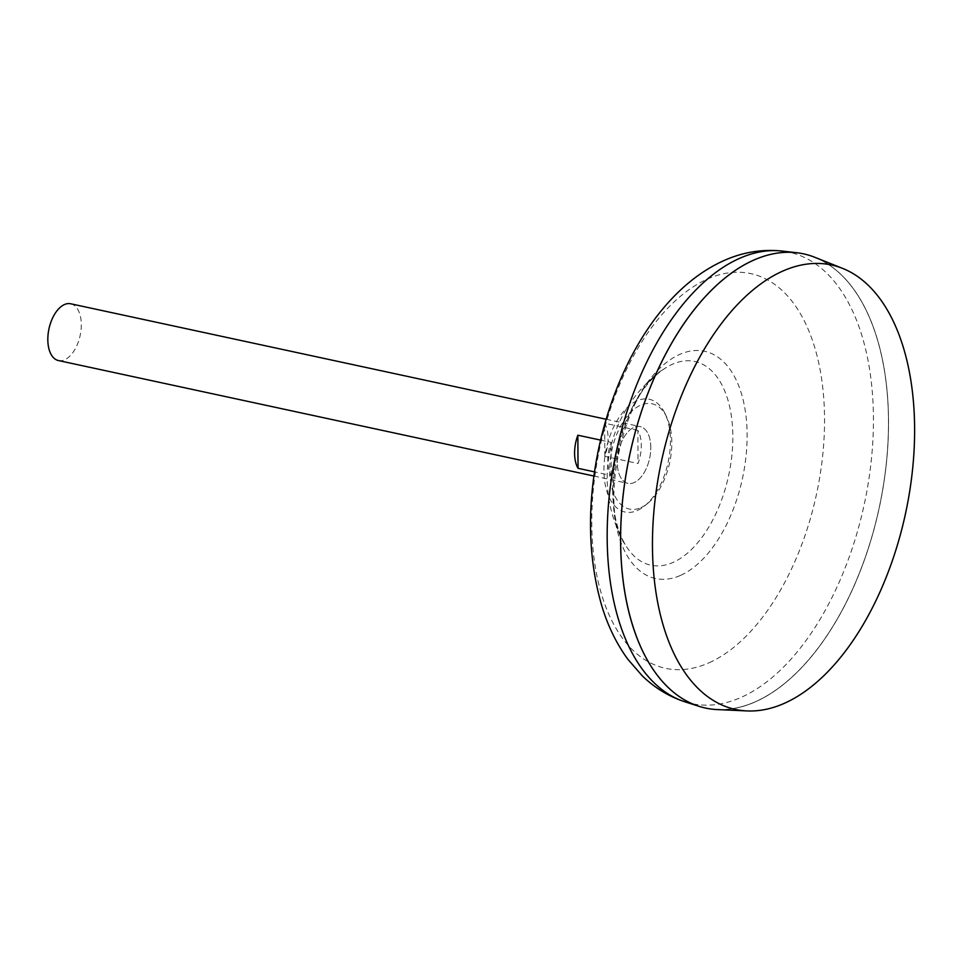 <?xml version="1.0" encoding="UTF-8"?>
<svg xmlns="http://www.w3.org/2000/svg" width="962" height="962" viewBox="0 0 962 962"><rect width="100%" height="100%" fill="white"/><g stroke="black" fill="none" stroke-linecap="round" stroke-linejoin="round"><path stroke-width="0.72" stroke-dasharray="4.81 3.61" d="M637.866 430.387L604.641 423.22A29.04 15.945 -77.8 0 1 604.821 456.325L638.034 463.492A29.04 15.945 102.2 0 0 637.866 430.387L638.034 463.492M58.441 360.546A29.04 15.945 102.2 0 0 64.707 359.752A29.04 15.945 102.2 0 0 81.024 330.062A29.04 15.945 102.2 0 0 70.683 303.776M650.793 447.486A29.04 15.945 102.2 0 0 640.175 426.587A29.04 15.945 102.2 0 0 633.898 427.393A29.04 15.945 102.2 0 0 617.303 462.469A29.04 15.945 102.2 0 0 627.921 483.369A29.04 15.945 102.2 0 0 634.186 482.563A29.04 15.945 102.2 0 0 650.793 447.486A29.04 15.945 102.2 0 0 633.898 427.393A29.04 15.945 102.2 0 0 617.303 462.469A29.04 15.945 102.2 0 0 634.186 482.563A29.04 15.945 102.2 0 0 650.793 447.486M717.327 709.583A232.323 127.537 102.2 0 0 755.747 701.671A232.323 127.537 102.2 0 0 885.028 474.699A232.323 127.537 102.2 0 0 814.862 257.311M635.762 634.547A232.275 127.501 102.2 0 0 705.579 708.008A232.275 127.501 102.2 0 0 755.699 701.611A232.275 127.501 102.2 0 0 886.218 464.141A232.275 127.501 102.2 0 0 803.51 253.908A232.275 127.501 102.2 0 0 753.39 260.317A232.275 127.501 102.2 0 0 709.631 292.063M755.747 701.611A232.275 127.501 102.2 0 0 886.267 464.153A232.275 127.501 102.2 0 0 803.547 253.92A232.275 127.501 102.2 0 0 753.426 260.329A232.275 127.501 102.2 0 0 622.907 497.787A232.275 127.501 102.2 0 0 705.627 708.02A232.275 127.501 102.2 0 0 755.747 701.611M705.591 708.068A232.323 127.537 102.2 0 0 755.699 701.659A232.323 127.537 102.2 0 0 886.255 464.153A232.323 127.537 102.2 0 0 803.547 253.86M612.686 490.199A104.209 57.203 102.2 0 0 625.059 544.3A104.209 57.203 102.2 0 0 673.28 562.313A104.209 57.203 102.2 0 0 732.84 436.447A104.209 57.203 102.2 0 0 672.246 364.333A104.209 57.203 102.2 0 0 662.674 369.889L662.674 369.889A104.209 57.203 102.2 0 0 612.686 490.199M600.577 440.103L611.074 442.364A29.04 15.945 102.2 0 0 611.243 475.468L594.48 471.861M604.821 456.325L604.641 423.22M611.243 475.468L611.074 442.364M641.029 507.587A53.86 29.569 102.2 0 0 648.027 503.126A53.86 29.569 102.2 0 0 671.801 442.532A53.86 29.569 102.2 0 0 666.63 416.871A53.86 29.569 102.2 0 0 640.488 405.267A53.86 29.569 102.2 0 0 609.704 470.31A53.86 29.569 102.2 0 0 641.029 507.587M637.469 510.437A57.672 31.662 102.2 0 0 644.973 505.663A57.672 31.662 102.2 0 0 664.886 413.287A57.672 31.662 102.2 0 0 636.892 400.865A57.672 31.662 102.2 0 0 603.932 470.526A57.672 31.662 102.2 0 0 637.469 510.437M685.028 701.839A230.904 126.756 102.2 0 0 741.449 697.234A230.904 126.756 102.2 0 0 871.812 455.074A230.904 126.756 102.2 0 0 782.25 251.07M709.162 662.734A201.876 110.822 102.2 0 0 824.542 418.891A201.876 110.822 102.2 0 0 707.154 279.184A201.876 110.822 102.2 0 0 591.774 523.027A201.876 110.822 102.2 0 0 709.162 662.734M680.699 575.324A116.222 63.805 102.2 0 0 747.125 434.932A116.222 63.805 102.2 0 0 679.533 354.497A116.222 63.805 102.2 0 0 613.107 494.889A116.222 63.805 102.2 0 0 680.699 575.324M606.132 419.252L640.175 426.587M625.059 544.3C598.015 509.355 623.629 390.572 662.674 369.889A132.6 132.6 0 0 0 625.059 544.3M593.891 476.022L627.921 483.369M666.63 416.871L664.886 413.287M648.027 503.126L644.973 505.663"/><path stroke-width="1.44" d="M606.132 419.252L70.683 303.776A29.04 15.945 102.2 0 0 64.418 304.569A29.04 15.945 102.2 0 0 48.1 334.259A29.04 15.945 102.2 0 0 58.441 360.546L593.891 476.022M784.667 703.186A227.345 124.807 102.2 0 0 911.182 481.072A227.345 124.807 102.2 0 0 842.52 268.35A227.345 124.807 102.2 0 0 782.407 271.248A227.345 124.807 102.2 0 0 653.679 513.973A227.345 124.807 102.2 0 0 747.077 710.93A227.345 124.807 102.2 0 0 784.667 703.186M842.52 268.35L814.862 257.311A232.323 127.537 102.2 0 0 753.426 260.269A232.323 127.537 102.2 0 0 621.885 508.321A232.323 127.537 102.2 0 0 717.327 709.583L747.077 710.93M803.547 253.86A232.323 127.537 102.2 0 0 796.74 252.741A232.323 127.537 102.2 0 0 753.378 260.257A232.323 127.537 102.2 0 0 623.532 491.642A232.323 127.537 102.2 0 0 698.929 706.288A232.323 127.537 102.2 0 0 705.591 708.068M709.631 292.063A232.275 127.501 102.2 0 0 635.762 634.547M594.48 471.861L578.03 468.314A29.04 15.945 -77.8 0 1 577.861 435.209L600.577 440.103M578.03 468.314L577.861 435.209M685.028 701.839C668.782 696.488 654.473 687.758 642.099 675.661L627.765 659.174C616.714 643.963 608.176 626.587 602.152 607.058C587.662 557.912 586.7 504.208 599.242 445.959C617.736 362.385 662.974 287.975 723.508 260.786C742.399 252.224 761.976 248.978 782.25 251.07A230.904 126.756 102.2 0 0 739.153 258.55A230.904 126.756 102.2 0 0 610.1 488.516A230.904 126.756 102.2 0 0 685.028 701.839L698.929 706.288M782.25 251.07L796.74 252.741"/></g></svg>
